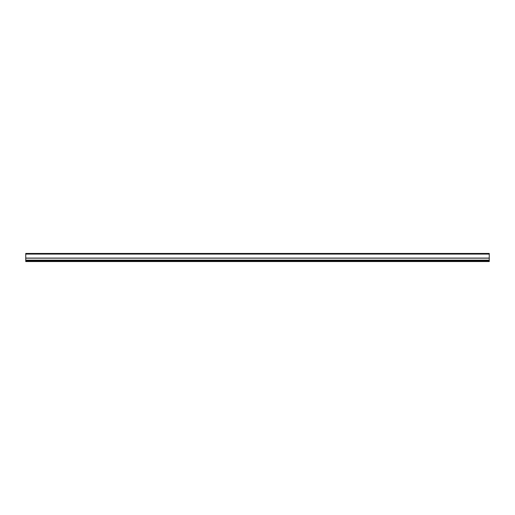 <?xml version="1.0" encoding="UTF-8"?>
<svg xmlns="http://www.w3.org/2000/svg" width="515" height="515" viewBox="0 0 515 515"><rect width="100%" height="100%" fill="white"/><g stroke="black" fill="none" stroke-linecap="round" stroke-linejoin="round"><path stroke-width="0.77" d="M25.75 260.197L25.75 261.556L489.25 261.556L489.25 260.197L25.75 260.197L25.75 258.099L489.25 258.099L489.25 260.197M25.75 258.099L25.75 253.444L489.25 253.444L489.25 258.099M25.75 260.918L489.25 260.918M25.75 260.133L489.25 260.133M25.75 258.157L489.25 258.157M25.75 254.082L489.25 254.082"/></g></svg>
